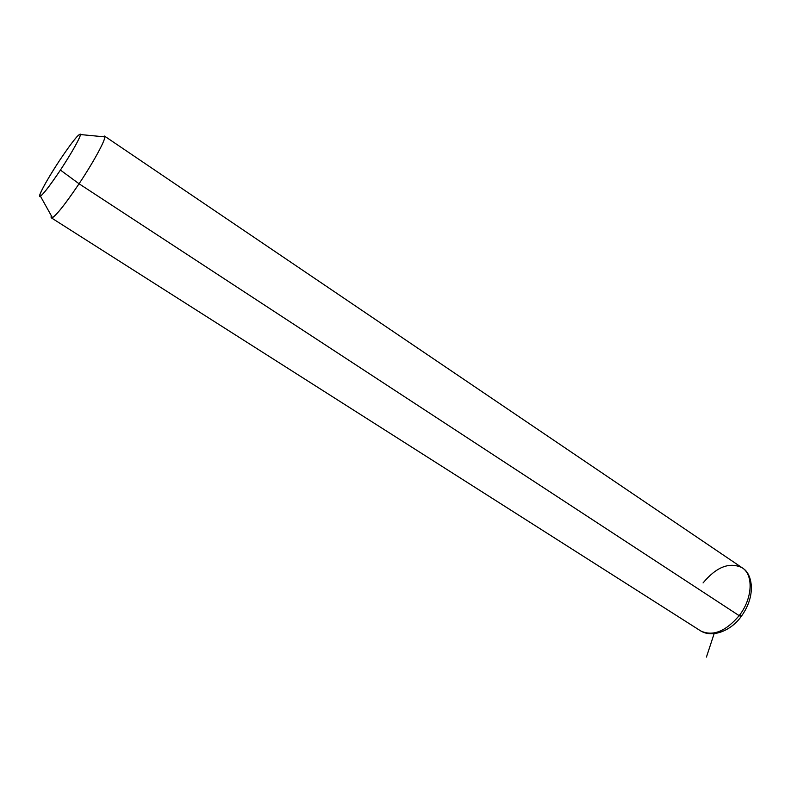 <?xml version="1.0" encoding="UTF-8"?>
<svg xmlns="http://www.w3.org/2000/svg" width="791" height="791" viewBox="0 0 791 791"><rect width="100%" height="100%" fill="white"/><g stroke="black" fill="none" stroke-linecap="round" stroke-linejoin="round"><path stroke-width="1.19" d="M59.513 160.553C46.639 179.903 36.198 199.332 40.47 196.267C43.871 193.577 50.515 184.847 60.413 170.075L79.06 183.769C65.95 203.218 57.071 214.529 52.424 217.703C51.188 218.336 50.812 217.663 51.306 215.696L51.435 217.901C54.836 217.317 64.041 205.947 79.06 183.769L60.413 170.075C72.426 151.605 79.12 139.77 80.484 134.559C79.337 132.819 72.347 141.48 59.513 160.553C71.556 142.637 78.536 133.837 80.474 134.163C81.147 136.072 71.714 153.019 60.413 170.075C47.717 188.851 40.766 197.503 39.55 196.02C40.905 190.76 47.559 178.934 59.513 160.553M102.83 136.685L104.827 136.883C105.203 140.62 93.239 162.531 79.06 183.769L739.17 615.665C725.683 631.436 712.899 636.557 700.826 631C712.899 636.557 725.683 631.436 739.17 615.665L79.06 183.769C94.861 160.118 107.358 136.467 104.501 136.072L102.83 136.685M104.501 136.072L741.918 567.622C753.744 574.484 752.716 598.441 739.17 615.665C752.716 598.441 753.744 574.484 741.918 567.622C729.371 561.837 716.419 566.939 703.061 582.918M743.224 568.561C751.579 573.544 757.096 594.674 741.177 616.525L739.17 615.665L741.177 616.525L740.297 615.635M714.135 633.69L706.432 657.074M40.47 196.267L52.424 217.703M80.484 134.559L104.827 136.883M741.019 616.733C731.359 630.308 712.938 638.248 700.826 631L51.435 217.901"/></g></svg>
